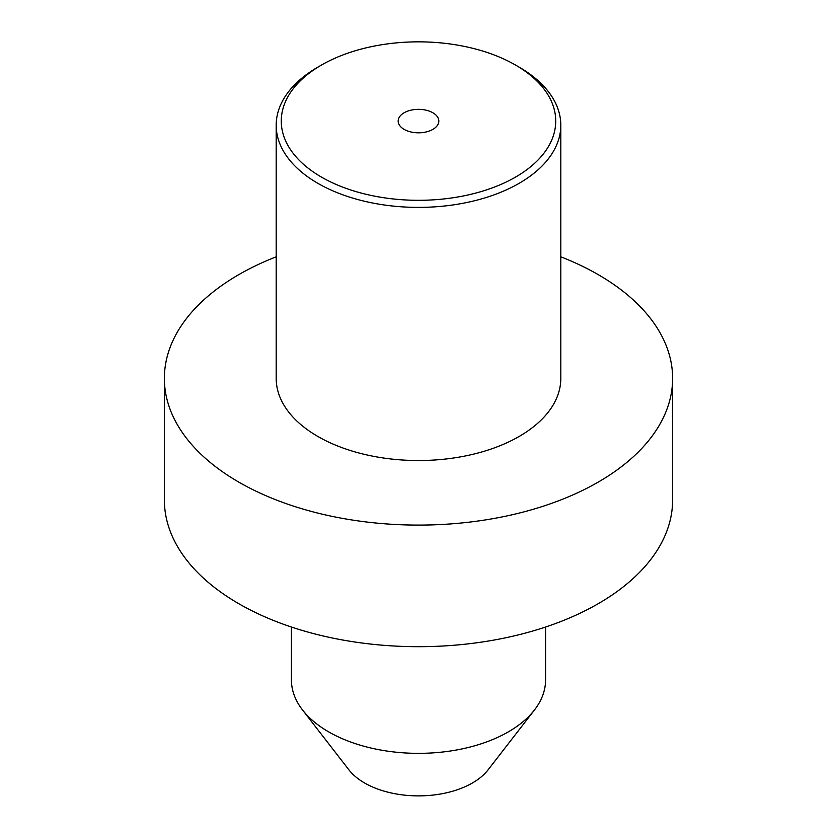 <?xml version="1.0" encoding="UTF-8"?>
<svg xmlns="http://www.w3.org/2000/svg" width="837" height="837" viewBox="0 0 837 837"><rect width="100%" height="100%" fill="white"/><g stroke="black" fill="none" stroke-linecap="round" stroke-linejoin="round"><path stroke-width="1.26" d="M302.502 709.933A127.067 73.363 180 0 0 508.352 731.862A127.067 73.363 0 0 0 534.498 709.933L488.097 769.831A76.24 44.016 0 0 1 472.413 782.993A76.24 44.016 180 0 1 348.903 769.831L302.502 709.933A127.067 73.363 180 0 1 291.433 679.989L291.433 627.028M534.498 709.933A127.067 73.363 0 0 0 545.567 679.989L545.567 627.028M164.376 378.376A254.124 146.716 180 0 0 321.251 513.928A254.124 146.716 180 0 0 598.193 482.122A254.124 146.716 0 0 0 672.624 378.376L672.624 499.971A254.124 146.716 0 0 1 598.193 603.718A254.124 146.716 180 0 1 321.251 635.524A254.124 146.716 180 0 1 164.376 499.971L164.376 378.376A254.124 146.716 180 0 1 238.807 274.63A254.124 146.716 0 0 1 276.189 256.813M672.624 378.376A254.124 146.716 0 0 0 560.811 256.813M276.189 125.226L276.189 378.376A142.311 82.162 180 0 0 364.043 454.282A142.311 82.162 180 0 0 519.128 436.475A142.311 82.162 0 0 0 560.811 378.376L560.811 125.226A142.311 82.162 0 0 0 519.128 67.127L515.54 65.056A137.226 79.233 0 0 0 321.46 65.056L317.872 67.127A142.311 82.162 0 0 0 276.189 125.226A142.311 82.162 0 0 0 364.043 201.142A142.311 82.162 0 0 0 519.128 183.324A142.311 82.162 0 0 0 560.811 125.226M317.872 67.127L321.46 65.056A137.226 79.233 0 0 0 321.46 177.099A137.226 79.233 0 0 0 515.54 177.099A137.226 79.233 0 0 0 515.54 65.056M432.875 129.379A20.329 11.739 180 0 1 410.716 131.922A20.329 11.739 180 0 1 398.171 121.083A20.329 11.739 180 0 1 404.125 112.775A20.329 11.739 180 0 1 426.284 110.233A20.329 11.739 180 0 1 438.829 121.083A20.329 11.739 180 0 1 432.875 129.379"/></g></svg>
